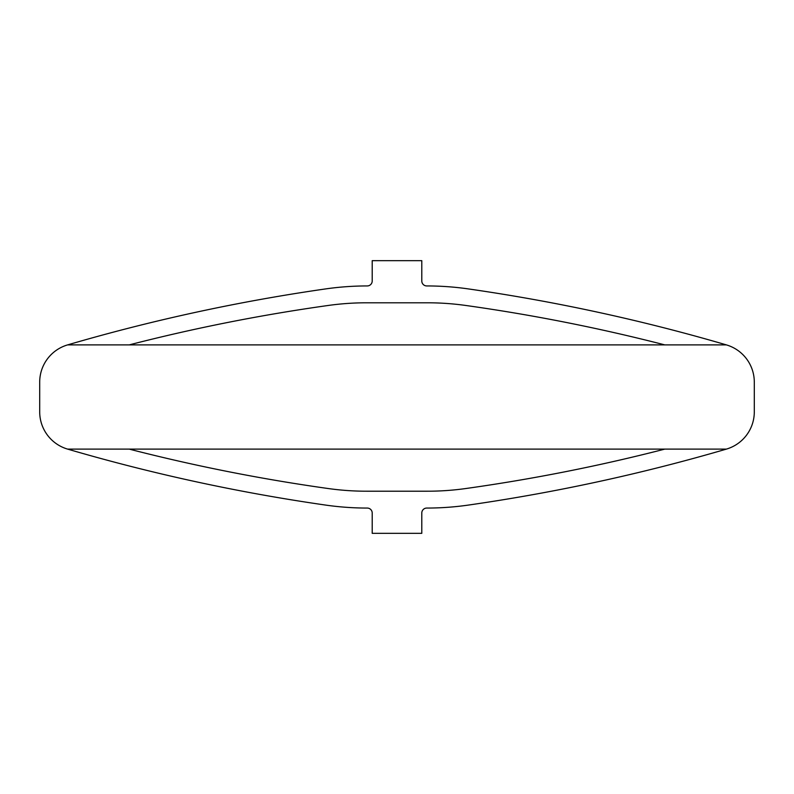 <?xml version="1.0" encoding="UTF-8"?>
<svg xmlns="http://www.w3.org/2000/svg" width="794" height="794" viewBox="0 0 794 794"><rect width="100%" height="100%" fill="white"/><g stroke="black" fill="none" stroke-linecap="round" stroke-linejoin="round"><path stroke-width="1.19" d="M129.184 344.894A1805.08 1805.08 0 0 1 328.259 305.462A275.667 275.667 0 0 1 366.52 302.792L427.48 302.792A275.667 275.667 0 0 1 465.741 305.462A1805.08 1805.08 0 0 1 664.816 344.894M67.609 449.106A1864.193 1864.193 0 0 0 325.639 505.083A292.52 292.52 0 0 0 367.255 508.061A4.963 4.963 0 0 1 372.207 513.023L372.207 533.34L421.793 533.34L421.793 513.023A4.963 4.963 0 0 1 426.745 508.061A292.52 292.52 0 0 0 468.361 505.083A1864.193 1864.193 0 0 0 726.391 449.106A38.797 38.797 0 0 0 754.3 411.878L754.3 382.122A38.797 38.797 0 0 0 726.391 344.894A1864.193 1864.193 0 0 0 468.361 288.917A292.52 292.52 0 0 0 426.745 285.939A4.963 4.963 0 0 1 421.793 280.977L421.793 260.66L372.207 260.66L372.207 280.977A4.963 4.963 0 0 1 367.255 285.939A292.52 292.52 0 0 0 325.639 288.917A1864.193 1864.193 0 0 0 67.609 344.894A38.797 38.797 0 0 0 39.7 382.122L39.7 411.878A38.797 38.797 0 0 0 67.609 449.106L726.391 449.106M129.184 449.106A1805.08 1805.08 0 0 0 328.259 488.538A275.667 275.667 0 0 0 366.52 491.208L427.48 491.208A275.667 275.667 0 0 0 465.741 488.538A1805.08 1805.08 0 0 0 664.816 449.106M726.391 344.894L67.609 344.894"/></g></svg>
